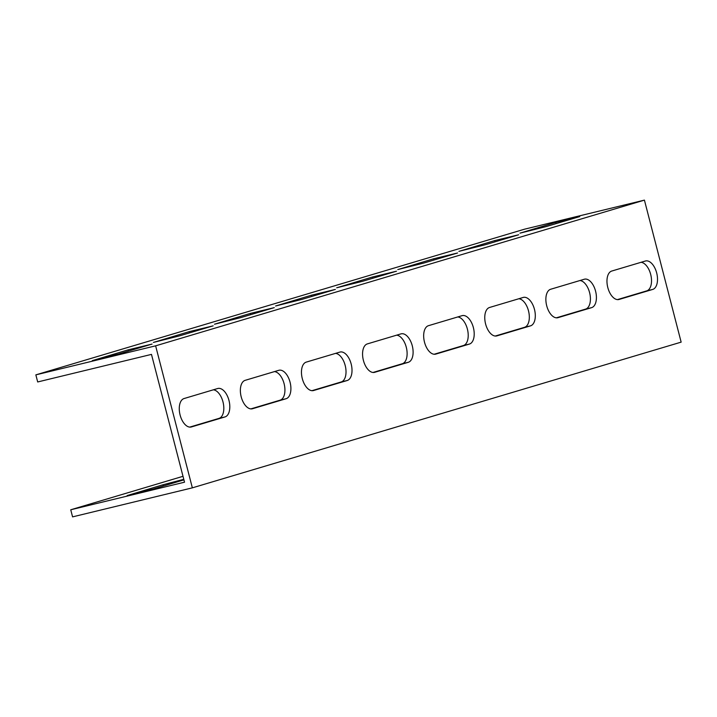 <?xml version="1.0" encoding="UTF-8"?>
<svg xmlns="http://www.w3.org/2000/svg" width="717" height="717" viewBox="0 0 717 717"><rect width="100%" height="100%" fill="white"/><g stroke="black" fill="none" stroke-linecap="round" stroke-linejoin="round"><path stroke-width="1.08" d="M183.005 476.312L70.741 509.778L72.578 516.876L192.353 487.847L681.15 342.134L644.422 200.124L155.625 345.836L192.353 487.847M584.265 279.245A14.672 7.959 -103.6 0 1 584.48 279.182A14.672 7.959 -103.6 0 1 595.63 291.371A14.672 7.959 -103.6 0 1 591.615 307.647L558.005 317.658A14.672 7.959 -103.6 0 1 557.79 317.721A14.672 7.959 -103.6 0 1 546.65 305.541A14.672 7.959 -103.6 0 1 550.665 289.256L584.265 279.245M523.168 297.456A14.672 7.959 -103.6 0 1 523.383 297.394A14.672 7.959 -103.6 0 1 534.524 309.583A14.672 7.959 -103.6 0 1 530.508 325.859L496.908 335.879A14.672 7.959 -103.6 0 1 496.693 335.932A14.672 7.959 -103.6 0 1 485.543 323.752A14.672 7.959 -103.6 0 1 489.559 307.476L523.168 297.456M462.071 315.668A14.672 7.959 -103.6 0 1 462.286 315.614A14.672 7.959 -103.6 0 1 473.426 327.794A14.672 7.959 -103.6 0 1 469.411 344.07L435.811 354.09A14.672 7.959 -103.6 0 1 435.586 354.144A14.672 7.959 -103.6 0 1 424.446 341.964A14.672 7.959 -103.6 0 1 428.461 325.688L462.071 315.668M400.964 333.88A14.672 7.959 -103.6 0 1 401.179 333.826A14.672 7.959 -103.6 0 1 412.329 346.006A14.672 7.959 -103.6 0 1 408.314 362.282L374.704 372.302A14.672 7.959 -103.6 0 1 374.489 372.365A14.672 7.959 -103.6 0 1 363.349 360.176A14.672 7.959 -103.6 0 1 367.364 343.9L400.964 333.88M339.867 352.101A14.672 7.959 -103.6 0 1 340.082 352.038A14.672 7.959 -103.6 0 1 351.231 364.227A14.672 7.959 -103.6 0 1 347.216 380.503L313.607 390.514A14.672 7.959 -103.6 0 1 313.392 390.577A14.672 7.959 -103.6 0 1 302.242 378.397A14.672 7.959 -103.6 0 1 306.258 362.112L339.867 352.101M278.77 370.313A14.672 7.959 -103.6 0 1 278.985 370.25A14.672 7.959 -103.6 0 1 290.125 382.439A14.672 7.959 -103.6 0 1 286.11 398.715L252.509 408.735A14.672 7.959 -103.6 0 1 252.294 408.789A14.672 7.959 -103.6 0 1 241.145 396.609A14.672 7.959 -103.6 0 1 245.16 380.333L278.77 370.313M645.363 261.024A14.672 7.959 -103.6 0 1 645.587 260.97A14.672 7.959 -103.6 0 1 656.727 273.15A14.672 7.959 -103.6 0 1 652.712 289.426L619.103 299.446A14.672 7.959 -103.6 0 1 618.888 299.509A14.672 7.959 -103.6 0 1 607.747 287.32A14.672 7.959 -103.6 0 1 611.762 271.044L645.363 261.024M217.663 388.524A14.672 7.959 -103.6 0 1 217.887 388.471A14.672 7.959 -103.6 0 1 229.028 400.651A14.672 7.959 -103.6 0 1 225.013 416.927L191.403 426.947A14.672 7.959 -103.6 0 1 191.188 427A14.672 7.959 -103.6 0 1 180.048 414.82A14.672 7.959 -103.6 0 1 184.063 398.544L217.663 388.524M155.625 345.836L35.85 374.866L524.647 229.153L644.422 200.124M35.85 374.866L37.687 381.964L151.475 354.386L184.529 482.2L70.741 509.778M556.338 317.828L585.628 309.099A14.672 7.959 76.4 0 0 589.93 294.113A14.672 7.959 76.4 0 0 579.945 280.526M495.241 336.04L524.521 327.31A14.672 7.959 76.4 0 0 528.832 312.325A14.672 7.959 76.4 0 0 518.848 298.747M434.143 354.252L463.424 345.522A14.672 7.959 76.4 0 0 467.726 330.546A14.672 7.959 76.4 0 0 457.742 316.959M373.037 372.464L402.327 363.734A14.672 7.959 76.4 0 0 406.629 348.758A14.672 7.959 76.4 0 0 396.644 335.171M311.94 390.684L341.22 381.955A14.672 7.959 76.4 0 0 345.531 366.97A14.672 7.959 76.4 0 0 335.547 353.382M250.842 408.896L280.123 400.167A14.672 7.959 76.4 0 0 284.434 385.181A14.672 7.959 76.4 0 0 274.45 371.603M617.436 299.607L646.725 290.878A14.672 7.959 76.4 0 0 651.027 275.902A14.672 7.959 76.4 0 0 641.043 262.314M189.736 427.108L219.026 418.378A14.672 7.959 76.4 0 0 223.328 403.402A14.672 7.959 76.4 0 0 213.343 389.815M183.919 479.87L153.357 488.985L127.178 495.564L163.01 484.773L183.776 479.314M152.076 344.061L118.466 354.073L92.287 360.651L128.119 349.86L152.076 344.061M213.173 325.841L179.564 335.861L153.384 342.439L189.216 331.648L213.173 325.841M274.27 307.629L240.67 317.649L214.482 324.227L250.314 313.437L274.27 307.629M335.377 289.417L301.767 299.437L275.588 306.007L311.42 295.225L335.377 289.417M396.474 271.205L362.865 281.216L336.685 287.795L372.517 277.004L396.474 271.205M457.571 252.984L423.971 263.005L397.783 269.583L433.615 258.792L457.571 252.984M518.669 234.773L485.068 244.793L458.889 251.371L494.721 240.58L518.669 234.773M579.775 216.561L546.166 226.581L519.986 233.15L555.818 222.369L579.775 216.561M591.615 307.647L585.628 309.099M530.508 325.859L524.521 327.31M469.411 344.07L463.424 345.522M408.314 362.282L402.327 363.734M347.216 380.503L341.22 381.955M286.11 398.715L280.123 400.167M652.712 289.426L646.725 290.878M225.013 416.927L219.026 418.378M556.141 223.605L555.818 222.369M495.035 241.817L494.721 240.58M433.937 260.029L433.615 258.792M372.84 278.25L372.517 277.004M311.743 296.462L311.42 295.225M250.636 314.673L250.314 313.437M189.539 332.894L189.216 331.648M128.442 351.106L128.119 349.86M163.333 486.009L163.01 484.773"/></g></svg>
